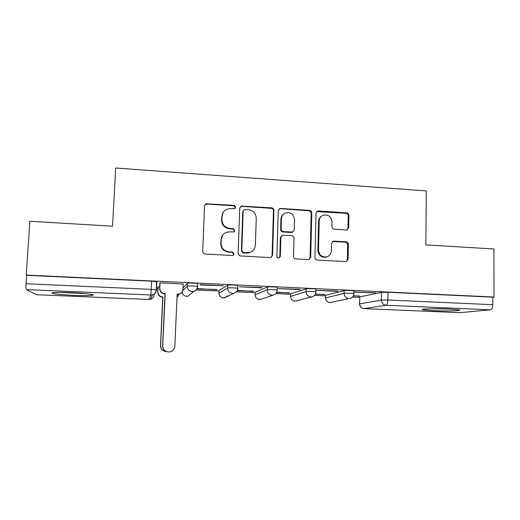 <?xml version="1.0" encoding="UTF-8"?>
<svg xmlns="http://www.w3.org/2000/svg" width="520" height="520" viewBox="0 0 520 520"><rect width="100%" height="100%" fill="white"/><g stroke="black" fill="none" stroke-linecap="round" stroke-linejoin="round"><path stroke-width="0.78" d="M235.709 207.188L234.019 205.328L205.94 203.788L204.568 205.875L202.709 251.355C202.806 252.902 203.625 253.799 205.166 254.033L232.186 255.502L232.811 255.424L234.019 253.832L232.317 251.966L228.839 251.771C223.951 251.011 221.351 248.164 221.046 243.237L221.189 239.447C221.468 236.08 223.151 233.721 226.233 232.381L229.58 231.868L233.76 231.966L234.864 230.425L233.168 228.566L229.71 228.352C224.835 227.572 222.242 224.725 221.936 219.823L222.079 216.067C222.326 212.914 223.86 210.639 226.675 209.255L230.438 208.585L234.702 208.676L235.709 207.188M235.157 208.377L235.346 207.656L233.662 205.803L206.947 204.029L204.744 205.075M233.233 255.222L233.656 254.144L231.959 252.285L228.501 252.096L228.839 251.771M234.221 231.712L234.507 230.822L232.817 228.963L229.365 228.755L229.71 228.352M353.886 291.07L353.886 290.875C352.95 290.459 345.332 290.277 344.162 290.641L325.526 295.308L325.429 297.83M315.933 289.322L315.933 289.114C314.912 288.672 307.047 288.47 306.105 288.86L290.647 293.872M277.245 287.547L277.251 287.313C276.139 286.851 268.002 286.631 267.306 287.047L255.151 292.227M237.803 285.753L237.816 285.486C236.613 284.999 228.169 284.752 227.734 285.194L219.011 290.557M71.24 292.663C58.292 292.084 48.886 292.513 52.975 293.442C56.816 294.236 63.941 294.873 74.334 295.353C86.788 295.913 96.415 295.529 92.43 294.58C88.855 293.807 81.79 293.169 71.24 292.663M448.747 308.997C435.312 308.38 419.075 308.88 422.734 309.731L433.524 310.681C446.335 311.266 462.839 310.837 459.394 309.946L448.747 308.997M346.288 229.964L347.068 229.879L348.706 227.682L348.946 215.417C348.829 213.941 348.056 213.077 346.625 212.836L318.481 210.958L317.551 211.088L316.017 213.239L314.945 257.511C315.055 259.019 315.842 259.889 317.304 260.117L346.294 261.599L348.088 259.324L348.381 244.381C348.263 242.892 347.49 242.034 346.053 241.8L333.249 241.163L331.558 243.393L331.389 250.828C331.142 253.948 329.57 255.97 326.658 256.887C321.841 257.309 319.131 255.047 318.513 250.101L319.209 220.981C319.41 218.133 320.801 216.197 323.375 215.176C328.4 214.403 331.286 216.613 332.026 221.8L331.923 226.623C332.033 228.111 332.813 228.975 334.262 229.216L346.288 229.964M26.26 275.061L29.848 221.254L112.522 226.194L115.687 168.006L426.29 190.931L425.854 244.907L493.903 248.969L494 297.031L26.26 275.061L26.644 275.314L26.085 283.745L151.268 289.367L156.215 289.855L156.156 290.589M273.956 210.464C273.851 208.956 273.058 208.078 271.57 207.831L241.183 206.076L239.746 208.202L238.141 253.299C238.238 254.833 239.05 255.723 240.565 255.957L270.03 257.556L270.822 257.465L272.584 255.183L273.956 210.464L273.462 210.919C273.358 209.417 272.571 208.546 271.089 208.299L241.95 206.356L240.097 207.025M280.774 208.442L309.452 210.359C310.914 210.6 311.695 211.471 311.805 212.966L310.7 257.276L308.913 259.558L295.893 258.954C294.411 258.726 293.618 257.849 293.507 256.334L294.008 238.219C293.904 236.704 293.111 235.833 291.636 235.593L282.542 235.216L280.897 237.439L280.345 256.36L279.103 257.959C277.791 258.102 277.056 257.504 276.887 256.172L278.252 210.743L279.74 208.605L308.847 210.808L309.452 210.359M359.56 303.908L359.794 296.861L381.491 292.389L381.381 300.072L387.842 299.988L492.824 304.707C492.681 307.671 491.901 309.368 490.477 309.797L459.914 312.689L363.909 308.614M156.299 288.178L157.93 288.249M196.261 289.985L218.998 291.012M236.483 291.805L255.138 292.65M275.918 293.592L290.635 294.255M314.587 295.341L325.475 295.834M352.534 297.057L359.678 297.382M494 297.031L492.81 297.18L492.824 304.707M26.644 275.314L151.665 281.177L156.605 281.717L156.566 282.49M36.224 294.704L149 299.494L36.283 294.717L26.481 289.594C26.046 289.022 25.909 287.072 26.085 283.745M183.183 284.037L159.919 282.769L159.9 283.101M222.827 286.026L223.301 285.727L200.343 284.655L199.979 284.967L222.833 285.708M197.08 288.847L216.918 289.464M216.905 289.75L197.217 288.567M261.82 287.839L239.415 286.8L261.827 287.521M237.283 290.673L253.487 291.135M253.481 291.414L237.412 290.401M300.066 289.62L278.089 288.6L300.072 289.308M276.692 292.474L289.406 292.773M289.4 293.053L276.822 292.201M337.591 291.369L316.03 290.361L337.597 291.057M315.341 294.229L324.688 294.385M324.682 294.658L315.464 293.963M353.866 292.123L375.622 292.825L353.866 291.954M183.008 287.957L187.369 283.303C187.512 282.834 196.306 283.108 197.607 283.621L197.594 283.972M159.725 286.858L157.983 287.066M353.288 295.958L359.346 295.964M359.34 296.238L353.418 295.692M492.81 297.18L387.946 292.266L381.491 292.389M223.333 212.102L222.079 216.067M229.365 228.755C224.504 227.975 221.923 225.141 221.618 220.259L221.761 216.508M222.885 234.832L221.189 239.447M228.501 252.096C223.619 251.336 221.033 248.502 220.727 243.588L220.87 239.811M271.18 257.335L272.096 255.489L273.462 210.919M244.959 209.541L244.172 209.677L243.152 211.166L241.761 250.718L243.458 252.577L249.867 252.441C253.227 251.199 255.06 248.787 255.366 245.193L256.256 218.244C255.938 213.401 253.377 210.574 248.573 209.781L244.959 209.541M243.373 210.386L243.152 211.166M252.077 251.349L249.451 252.759L246.688 253.097L243.061 252.895L241.371 251.043L242.762 211.627M309.023 259.526L310.083 257.575L311.188 213.408C311.084 211.919 310.303 211.055 308.847 210.808M281.651 235.742L280.384 237.803L279.825 256.666L280.345 256.36M279.233 257.92L279.825 256.666M294.522 219.518C293.742 214.169 290.739 211.958 285.526 212.901C283.017 213.98 281.658 215.904 281.45 218.68L281.151 229.008C281.255 230.516 282.048 231.394 283.53 231.634L292.611 232.018L294.242 229.814L294.522 219.518M283.426 214.214C281.873 215.449 281.041 217.081 280.937 219.108L281.45 218.68M292.923 231.894L291.181 232.518L283.003 232.018C281.528 231.777 280.735 230.906 280.631 229.398L280.937 219.108M280.261 208.91L278.785 209.3M321.639 216.106C319.716 217.302 318.695 219.069 318.565 221.397L319.209 220.981M327.334 256.678L325.995 257.186C321.191 257.608 318.487 255.353 317.87 250.419L318.565 221.397M346.223 261.619L347.353 259.617L347.646 244.719C347.529 243.237 346.756 242.379 345.325 242.144L332.501 241.534M347.1 229.866L347.971 228.072L348.212 215.852C348.094 214.377 347.328 213.519 345.897 213.278L316.693 211.627M158.106 286.786L157.865 291.876C158.022 294.827 159.575 296.511 162.532 296.927L162.897 296.946L160.635 345.663C160.836 349.174 162.689 351.111 166.192 351.488M177.034 296.849L179.355 293.956M178.048 296.108L177.028 296.94M164.977 351.351C162.084 350.558 160.595 348.66 160.505 345.657L162.76 297.141L162.396 297.128C159.452 296.712 157.905 295.035 157.749 292.097L157.865 291.876M157.995 286.78L157.749 292.097M160.037 282.776L159.783 288.223C159.952 291.375 161.616 293.176 164.775 293.631L165.009 293.878L164.619 293.858C161.473 293.41 159.822 291.616 159.653 288.476L159.919 282.769M181.35 292.78L178.822 294.268L177.138 294.411M167.408 351.858C164.307 351.007 162.708 348.978 162.611 345.768L165.009 293.878M165.165 293.651L162.76 345.774C163.04 349.726 165.165 351.8 169.13 351.988C172.504 351.468 174.408 349.525 174.844 346.151L177.151 294.177L179.042 294.041C181.395 293.3 182.702 291.714 182.956 289.276L183.19 283.855M60.19 292.396L85.481 293.618M83.233 293.41L62.484 292.409M431.457 308.75L450.509 309.082M447.902 308.964L434.038 308.724M233.662 205.803L234.019 205.328M231.959 252.285L232.317 251.966M232.817 228.963L233.168 228.566M331.071 302.445L330.629 302.543C327.548 302.627 325.812 301.106 325.429 297.98L344.11 293.391C345.274 293.046 352.898 293.228 353.834 293.631L353.834 293.813M325.526 295.308L325.468 297.817C325.676 300.599 327.119 302.192 329.797 302.582L348.842 298.617C345.917 298.181 344.344 296.439 344.11 293.391L344.162 290.641M290.583 296.4L306.039 291.636C306.982 291.272 314.847 291.473 315.868 291.889L315.861 292.091M290.654 293.722L290.583 296.257C290.778 299.065 292.24 300.671 294.964 301.067L296.621 300.82M255.067 294.781L267.215 289.848C267.917 289.452 276.055 289.679 277.167 290.121L277.16 290.342M255.151 292.11L255.067 294.664C255.255 297.499 256.737 299.117 259.506 299.52L261.762 299.026M218.914 293.131L227.63 288.022C228.059 287.606 236.509 287.846 237.712 288.314L237.705 288.567M219.018 290.472L218.92 293.053C219.089 295.906 220.591 297.538 223.411 297.947L224.588 297.85L227.422 295.952M359.794 296.861L359.671 303.888L381.381 300.072C381.628 303.095 383.188 304.824 386.054 305.247L363.948 308.614L460.103 312.689M490.477 309.797L386.054 305.247C387.101 304.792 387.699 303.036 387.842 299.988L387.946 292.266M156.826 281.873L156.442 289.965M149 299.494L150.488 299.325L149 299.494L150.872 295.009L26.481 289.594M306.105 288.86L306.039 291.636C306.261 294.717 307.86 296.471 310.837 296.913L311.844 296.849C314.34 296.199 315.686 294.548 315.868 291.889L315.933 289.114M267.306 287.047L267.215 289.848C267.423 292.955 269.048 294.73 272.084 295.178L273.214 295.094C275.665 294.411 276.985 292.747 277.167 290.121L277.251 287.313M227.734 285.194L227.63 288.022C227.825 291.161 229.469 292.955 232.564 293.404L233.85 293.3C236.243 292.565 237.53 290.908 237.712 288.314L237.816 285.486M182.624 290.875L187.245 286.163C187.389 285.714 196.183 285.987 197.489 286.475L197.477 286.812M187.369 283.303L187.245 286.163C187.428 289.328 189.098 291.142 192.25 291.596L193.733 291.454C196.06 290.673 197.308 289.01 197.489 286.475L197.607 283.621M197.678 286.644C197.425 289.114 196.112 290.713 193.733 291.454L188.013 296.212L186.661 296.342C184.002 296.003 182.488 294.515 182.111 291.876M237.855 288.496C237.608 291.012 236.269 292.611 233.85 293.3L224.588 297.85L222.3 297.758M351.722 297.765L349.746 298.565C352.293 297.954 353.652 296.303 353.834 293.631L353.886 290.875M151.665 281.177L150.872 295.009L152.51 294.827C154.876 294.047 156.189 292.435 156.442 289.991M359.56 304.038L359.671 303.888C359.885 306.651 361.309 308.224 363.948 308.614L363.805 308.614C361.218 308.211 359.801 306.683 359.56 304.038M156.605 281.717L156.215 289.855C156.032 292.357 154.798 294.014 152.51 294.827L150.488 299.325C152.64 298.617 153.835 297.147 154.07 294.925M221.618 220.259L221.936 219.823M220.727 243.588L221.046 243.237M206.947 204.029L207.214 203.535M272.096 255.489L272.584 255.183M241.95 206.356L242.333 205.881M271.089 208.299L271.57 207.831M241.371 251.043L241.761 250.718M243.061 252.895L243.458 252.577M246.688 253.097L247.091 252.779M311.188 213.408L311.805 212.966M310.083 257.575L310.7 257.276M280.384 237.803L280.897 237.439M280.631 229.398L281.151 229.008M283.003 232.018L283.53 231.634M291.181 232.518L291.733 232.135M317.87 250.419L318.513 250.101M333.313 241.43L334.003 241.085M345.325 242.144L346.053 241.8M347.646 244.719L348.381 244.381M347.353 259.617L348.088 259.324M317.844 211.412L318.481 210.958M345.897 213.278L346.625 212.836M348.212 215.852L348.946 215.417M347.971 228.072L348.706 227.682M185.881 296.244L188.013 296.212M273.214 295.094L260.546 299.449L257.66 299.039M311.844 296.849L295.887 301.008C293.852 301.256 292.279 300.489 291.181 298.695M205.673 204.275L205.94 203.788M240.799 206.557L241.183 206.076M249.451 252.759L249.867 252.441M292.058 232.401L292.611 232.018M279.233 209.066L279.74 208.605M325.995 257.186L326.658 256.887M332.56 241.514L333.249 241.163M316.921 211.536L317.551 211.088"/></g></svg>
